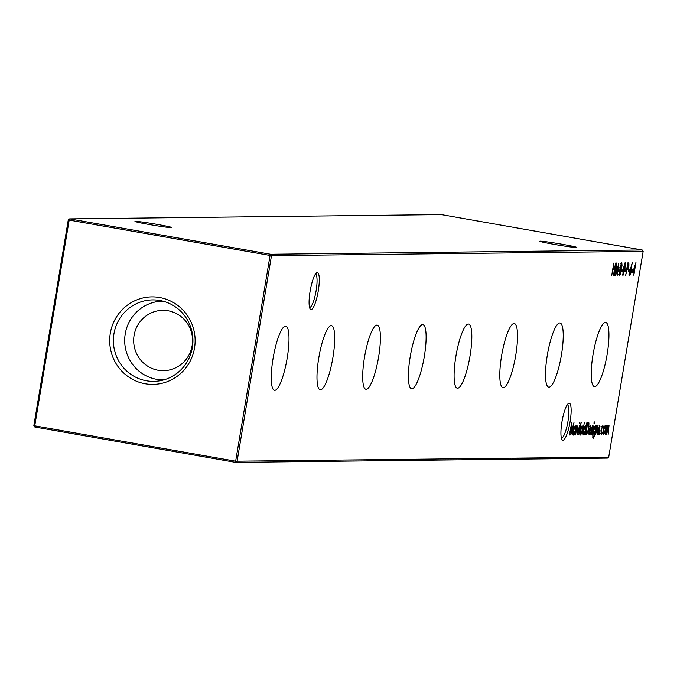 <?xml version="1.0" encoding="UTF-8"?>
<svg xmlns="http://www.w3.org/2000/svg" width="677" height="677" viewBox="0 0 677 677"><rect width="100%" height="100%" fill="white"/><g stroke="black" fill="none" stroke-linecap="round" stroke-linejoin="round"><path stroke-width="1.02" d="M318.249 291.025A18.761 3.994 -80 0 1 310.151 308.957A18.761 3.994 -80 0 1 310.125 291.118A18.761 3.994 -80 0 1 316.506 272.882A18.761 3.994 -80 0 1 318.249 291.025M309.558 307.468A16.959 3.613 100 0 0 316.117 290.721A16.959 3.613 100 0 0 315.44 274.075M570.093 421.669A18.761 3.994 -80 0 1 561.995 439.601A18.761 3.994 -80 0 1 561.969 421.763A18.761 3.994 -80 0 1 568.35 403.526A18.761 3.994 -80 0 1 570.093 421.669M561.402 438.112A16.959 3.613 100 0 0 567.961 421.365A16.959 3.613 100 0 0 567.284 404.728M149.414 224.552A18.761 0.736 -170.5 0 1 134.977 221.438A18.761 0.736 -170.5 0 1 157.538 224.459A18.761 0.736 -170.5 0 1 171.966 227.633A18.761 0.736 -170.5 0 1 149.414 224.552M554.294 244.405A18.761 0.736 -170.5 0 1 539.857 241.3A18.761 0.736 -170.5 0 1 562.409 244.312A18.761 0.736 -170.5 0 1 576.838 247.486A18.761 0.736 -170.5 0 1 554.294 244.405M273.093 358.311A32.564 6.931 100 0 0 274.447 390.299A32.564 6.931 100 0 0 287.183 358.15A32.564 6.931 100 0 0 285.745 326.153A32.564 6.931 100 0 0 273.093 358.311M318.799 357.786A32.564 6.931 100 0 0 320.153 389.774A32.564 6.931 100 0 0 332.889 357.625A32.564 6.931 100 0 0 331.451 325.629A32.564 6.931 100 0 0 318.799 357.786M364.505 357.261A32.564 6.931 100 0 0 365.859 389.25A32.564 6.931 100 0 0 378.595 357.101A32.564 6.931 100 0 0 377.157 325.104A32.564 6.931 100 0 0 364.505 357.261M410.211 356.737A32.564 6.931 100 0 0 411.565 388.725A32.564 6.931 100 0 0 424.301 356.576A32.564 6.931 100 0 0 422.863 324.579A32.564 6.931 100 0 0 410.211 356.737M455.909 356.212A32.564 6.931 100 0 0 457.271 388.2A32.564 6.931 100 0 0 470.007 356.051A32.564 6.931 100 0 0 468.569 324.055A32.564 6.931 100 0 0 455.909 356.212M501.615 355.687A32.564 6.931 100 0 0 502.977 387.667A32.564 6.931 100 0 0 515.713 355.527A32.564 6.931 100 0 0 514.275 323.53A32.564 6.931 100 0 0 501.615 355.687M547.321 355.163A32.564 6.931 100 0 0 548.683 387.142A32.564 6.931 100 0 0 561.419 355.002A32.564 6.931 100 0 0 559.972 322.997A32.564 6.931 100 0 0 547.321 355.163M593.027 354.638A32.564 6.931 100 0 0 594.389 386.618A32.564 6.931 100 0 0 607.125 354.477A32.564 6.931 100 0 0 605.678 322.472A32.564 6.931 100 0 0 593.027 354.638M110.309 333.228A43.76 42.719 -90.7 0 0 145.2 383.766A43.76 42.719 -90.7 0 0 194.519 348.054A43.76 42.719 -90.7 0 0 159.628 297.516A43.76 42.719 -90.7 0 0 110.309 333.228M113.964 333.727A40.738 39.774 -90.7 0 0 159.002 380.931A40.738 39.774 -90.7 0 0 192.37 347.538A40.738 39.774 -90.7 0 0 158.071 300.207A40.738 39.774 -90.7 0 0 113.964 333.727M162.971 301.155A39.359 38.428 -90.7 0 0 125.245 333.846A39.359 38.428 -90.7 0 0 163.876 379.873M134.088 335.403A30.169 29.458 -90.7 0 0 163.47 370.683A30.169 29.458 -90.7 0 0 192.15 345.625A30.169 29.458 -90.7 0 0 162.776 310.345A30.169 29.458 -90.7 0 0 134.088 335.403M599.433 433.813L599.839 432.781L599.492 434.846L599.433 433.813M605.213 425.427L605.712 426.908L605.45 430.123L603.639 434.795L603.393 430.149L604.206 426.933L605.263 425.435M611.703 275.488L613.777 263.099L613.167 268.177L614.564 268.16L615.664 263.074L613.59 275.463L614.352 269.429L612.956 269.446L611.703 275.488M618.186 271.291L618.397 270.021L619.447 270.005L619.227 271.274L618.186 271.291M621.537 271.249L621.748 269.979L622.789 269.971L622.578 271.24L621.537 271.249M624.879 271.215L625.091 269.945L626.14 269.928L625.929 271.198L624.879 271.215M628.366 271.172L628.578 269.903L629.627 269.886L629.415 271.155L628.366 271.172M631.717 271.13L631.929 269.861L632.978 269.852L632.767 271.122L631.717 271.13M586.358 434.837L585.512 434.846L587.585 422.456L588.135 422.448L588.922 422.888L588.753 428.786L586.358 434.837L585.537 434.693M588.135 422.448L588.922 422.888L587.763 422.685L587.974 423.726M590.987 434.93L590.683 433.72L590.979 432.882L591.216 433.83L591.808 432.366L591.749 427.949L592.646 425.571L592.942 426.848L592.646 427.636L592.46 426.679L592.003 427.906L592.062 432.315L591.013 434.939M590.683 433.737L591.216 433.83M592.104 434.769L593.864 425.715L592.104 434.769M595.489 434.736L597.004 425.681L596.97 427.305L598.053 425.511L597.232 434.71L597.799 426.62L595.489 434.736M596.674 426.417L597.258 426.527M583.718 435.006L583.557 430.327L585.377 425.655L585.859 427.559L587.01 422.152L584.886 434.854L584.903 433.288L583.752 435.015M582.118 425.689L582.626 427.179L582.355 430.386L580.553 435.066L580.299 430.411L581.111 427.195L582.178 425.698M577.591 434.939L579.351 425.884L577.591 434.939M577.87 425.74L577.075 434.947L577.642 426.857L576.567 429.26L575.568 434.964L576.846 425.909L576.812 427.542L577.887 425.74M576.516 426.654L577.1 426.755M608.716 457.136L607.362 458.117L235.706 462.391L235.647 461.206L608.716 457.136L643.15 251.387L271.494 255.652L237.068 461.409L235.706 462.391L34.815 427.009L34.747 425.825L235.647 461.206L270.072 255.457L69.181 220.076L34.747 425.825L33.85 425.613L68.284 219.864L69.181 220.076L69.638 218.883L270.538 254.264L642.185 249.991L441.294 214.609L69.638 218.883L68.284 219.864M573.605 435.125L573.436 430.445L575.264 425.774L575.763 427.593L576.288 425.918L574.773 434.972L574.79 433.407L573.639 435.133M579.487 423.032L579.867 422.076L579.487 423.032M581.128 422.059L578.818 434.922L579.622 426.992L581.382 422.287L580.925 422.203M582.059 434.888L584.429 422.177L582.059 434.888M598.104 434.854L597.791 433.644L598.096 432.798L598.333 433.745L598.925 432.29L598.866 427.872L599.763 425.486L600.059 426.772L599.763 427.551L599.577 426.603L599.043 428.643L599.179 432.239L598.129 434.854M597.791 433.652L598.333 433.745M593.204 438.222L592.798 435.396L593.501 437.13L594.973 433.009L593.89 434.752L593.636 430.208L595.438 425.537L595.938 427.272L596.445 425.689L594.702 435.649L593.264 438.239M592.282 436.919L593.501 437.13M593.991 422.863L594.381 421.906L594.448 422.863L594.059 423.81L593.991 422.863M589.032 434.947L588.914 430.318L590.708 425.596L591.216 427.365L590.903 430.504L589.125 430.521L589.295 433.855L590.344 431.934L590.471 432.451L589.075 434.956M588.643 433.737L589.295 433.855M632.758 272.391L635.94 262.524L633.816 275.234L634.053 272.374L632.758 272.391M631.133 268.126L631.328 271.79L629.847 275.59L629.652 271.832L632.318 262.566L631.176 268.134M625.692 275.327L627.765 262.938L628.298 262.93L628.882 263.108L628.882 266.239L627.816 269.387L626.894 269.607L625.692 275.327M622.882 275.657L623.136 269.175L625.133 262.651L624.981 269.158L622.908 275.666M619.506 275.691L619.337 271.9L620.437 268.498L620.479 265.875L621.816 262.684L622.045 265.892L621.224 268.49L621.198 271.773L619.557 275.7M614.394 275.454L616.578 263.065L616.036 273.212L618.888 263.04L617.179 275.421L618.169 266.51L615.689 275.437L616.146 266.518L614.157 275.412M607.658 425.401L607.921 427.576L609.021 425.384L608.149 434.583L608.792 426.493L606.541 434.609L607.43 426.51L605.433 434.617L606.702 425.571L606.677 427.136L607.675 425.401M607.658 426.29L608.31 426.408M606.931 426.425L606.279 426.307M602.852 425.452L603.41 427.568L603.105 428.143L602.648 426.569L601.201 430.123L601.455 433.712L602.437 432.112L602.547 432.721L601.261 434.82L600.939 430.225L602.911 425.461M601.531 426.366L601.988 426.451M600.254 433.5L601.455 433.712M569.467 435.032L571.659 422.643L571.117 432.789L573.969 422.617L572.26 434.998L573.241 426.087L570.77 435.015L571.227 426.095L569.23 434.989M270.072 255.457L271.494 255.652L270.538 254.264L270.072 255.457M33.85 425.613L34.815 427.009M642.185 249.991L643.15 251.387M575.281 430.47L575.078 426.882L573.681 430.454L573.884 434.033L575.281 430.47M573.969 426.679L574.451 426.772M573.191 433.906L573.884 434.033M579.495 422.947L579.935 423.023M579.647 426.815L580.561 426.975M579.639 426.891L580.147 426.984M582.203 427.102L582.626 427.179M582.11 430.403L581.932 426.806L580.544 430.42L580.739 433.949L582.11 430.403M580.807 426.603L581.315 426.696M580.054 433.83L580.671 433.94M579.537 433.737L580.739 433.949M585.393 430.352L585.199 426.764L583.794 430.335L583.997 433.915L585.393 430.352M584.082 426.569L584.564 426.654M583.303 433.788L583.997 433.915M598.722 429.497L599.17 429.573M593.027 437.054L592.815 437.486M592.756 437.003L593.399 437.114M595.455 430.166L595.278 426.654L593.873 430.25L594.093 433.635L595.455 430.166M594.643 426.535L594.118 426.451M593.39 433.517L594 433.627M592.874 433.432L594.093 433.635M594.008 422.786L594.448 422.863M591.605 429.573L592.062 429.658M589.879 429.404L589.743 430.301L590.903 430.504M589.743 430.301L588.914 430.31M589.337 429.413L590.843 429.396L590.539 426.705L589.092 429.37M589.912 426.595L589.413 426.502M586.976 422.245L587.763 422.685M587.382 423.684L586.282 433.568L585.563 434.524M586.282 433.568L587.111 433.246L588.508 428.786L588.584 424.064L587.619 423.726M588.584 424.064L587.391 423.65M633.621 271.113L633.444 272.162L634.611 272.366M633.444 272.162L634.298 272.374M632.826 272.171L634.053 272.374M633.452 271.113L634.264 271.105L635.161 265.722L633.181 271.062M631.751 270.944L632.767 271.122M630.363 268.862L630.38 269.311M631.074 271.858L630.871 269.395L629.889 271.875L630.067 274.32L631.074 271.858M629.745 269.201L630.236 269.285M629.432 274.21L630.067 274.32M628.4 270.978L629.415 271.155M627.757 262.964L627.917 264.123M627.139 268.337L626.733 269.099M626.716 269.201L627.816 269.387M627.571 264.072L628.29 264.199L627.791 264.199L627.105 268.329L628.637 266.247L628.4 264.208L627.24 263.996M624.913 271.02L625.929 271.198M624.38 263.751L624.93 263.92L623.382 269.167L623.178 274.405L624.736 269.15L624.93 263.92M622.561 274.295L623.178 274.405M621.562 271.062L622.578 271.24M620.487 265.849L620.927 267.931L622.045 265.892M620.403 268.346L621.224 268.49M620.124 274.261L620.564 274.346M619.328 274.354L619.142 274.786M621.808 265.849L621.588 263.954L620.724 265.892M620.471 263.759L621.004 263.852M620.344 267.821L620.927 267.931M620.953 271.799L620.724 269.201L619.573 271.934L619.827 274.439L620.953 271.799M619.599 268.997L620.124 269.091M619.125 274.312L619.751 274.422M618.617 274.227L619.827 274.439M618.219 271.096L619.227 271.274M613.607 268.168L613.43 269.268M612.753 269.234L614.352 269.429M605.289 426.832L605.712 426.908M605.204 430.132L605.026 426.535L603.639 430.149L603.825 433.686L605.204 430.132M603.892 426.341L604.4 426.425M603.139 433.568L603.766 433.678M602.632 433.475L603.825 433.686M602.192 426.061L602.242 426.493M600.711 433.585L601.388 433.703M599.45 433.729L599.89 433.813M594.77 432.789L595.244 432.874M626.657 269.522L627.088 269.598M573.859 434.025L572.7 433.822M583.972 433.906L582.812 433.703M598.316 433.745L597.156 433.542M591.207 433.83L590.039 433.627M589.252 433.847L588.093 433.644M588.076 423.743L586.917 423.54M630.042 274.32L628.882 274.117M620.902 267.923L619.743 267.72"/></g></svg>
